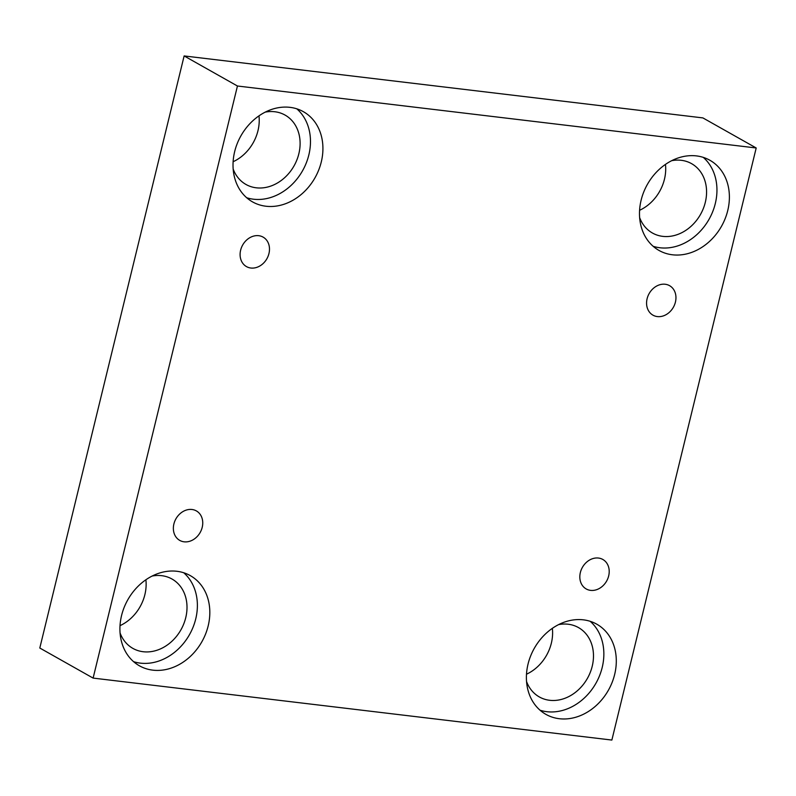 <?xml version="1.0" encoding="UTF-8"?>
<svg xmlns="http://www.w3.org/2000/svg" width="796" height="796" viewBox="0 0 796 796"><rect width="100%" height="100%" fill="white"/><g stroke="black" fill="none" stroke-linecap="round" stroke-linejoin="round"><path stroke-width="1.19" d="M756.2 147.976L702.888 117.907L184.135 55.939L39.8 648.024L93.112 678.092L611.865 740.061L756.2 147.976L237.447 86.008L184.135 55.939M240.631 250.163A16.925 13.91 -60.6 0 1 263.108 237.118A16.925 13.91 -60.6 0 1 266.919 258.69A16.925 13.91 -60.6 0 1 246.481 266.6A16.925 13.91 -60.6 0 1 240.631 250.163M237.447 86.008L93.112 678.092M120.017 625.656A39.82 32.745 119.4 0 0 145.887 579.787M233.119 161.727A39.82 32.745 119.4 0 0 258.979 115.858M639.586 210.283A39.82 32.745 119.4 0 0 665.456 164.414M526.494 674.212A39.82 32.745 119.4 0 0 552.354 628.342M173.896 523.967A16.925 13.91 -60.6 0 1 196.363 510.913A16.925 13.91 -60.6 0 1 200.174 532.484A16.925 13.91 -60.6 0 1 179.737 540.394A16.925 13.91 -60.6 0 1 173.896 523.967M580.364 572.513A16.925 13.91 -60.6 0 1 602.831 559.469A16.925 13.91 -60.6 0 1 606.642 581.04A16.925 13.91 -60.6 0 1 586.204 588.95A16.925 13.91 -60.6 0 1 580.364 572.513M647.108 298.719A16.925 13.91 -60.6 0 1 669.575 285.674A16.925 13.91 -60.6 0 1 673.386 307.246A16.925 13.91 -60.6 0 1 652.949 315.156A16.925 13.91 -60.6 0 1 647.108 298.719M121.559 615.547A51.77 42.566 -60.6 0 1 190.304 575.627A51.77 42.566 -60.6 0 1 201.945 641.626A51.77 42.566 -60.6 0 1 139.449 665.814A51.77 42.566 -60.6 0 1 121.559 615.547M234.661 151.618A51.77 42.566 -60.6 0 1 303.405 111.699A51.77 42.566 -60.6 0 1 315.047 177.697A51.77 42.566 -60.6 0 1 252.541 201.886A51.77 42.566 -60.6 0 1 234.661 151.618M641.128 200.174A51.77 42.566 -60.6 0 1 709.873 160.255A51.77 42.566 -60.6 0 1 721.514 226.253A51.77 42.566 -60.6 0 1 659.008 250.441A51.77 42.566 -60.6 0 1 641.128 200.174M528.037 664.103A51.77 42.566 -60.6 0 1 596.781 624.183A51.77 42.566 -60.6 0 1 608.423 690.182A51.77 42.566 -60.6 0 1 545.917 714.37A51.77 42.566 -60.6 0 1 528.037 664.103M558.613 624.611A39.82 32.745 -60.6 0 1 568.175 624.233A39.82 32.745 -60.6 0 1 578.473 627.576A39.82 32.745 -60.6 0 1 587.428 678.341A39.82 32.745 -60.6 0 1 539.34 696.948A39.82 32.745 -60.6 0 1 526.534 681.485M540.056 710.221A51.77 42.566 119.4 0 0 595.975 683.167A51.77 42.566 119.4 0 0 590.194 621.318M671.705 160.683A39.82 32.745 -60.6 0 1 681.267 160.304A39.82 32.745 -60.6 0 1 691.565 163.648A39.82 32.745 -60.6 0 1 700.52 214.413A39.82 32.745 -60.6 0 1 652.441 233.019A39.82 32.745 -60.6 0 1 639.626 217.557M653.148 246.292A51.77 42.566 119.4 0 0 709.077 219.238A51.77 42.566 119.4 0 0 703.286 157.389M265.227 112.127A39.82 32.745 -60.6 0 1 274.799 111.748A39.82 32.745 -60.6 0 1 285.087 115.092A39.82 32.745 -60.6 0 1 294.052 165.857A39.82 32.745 -60.6 0 1 245.964 184.463A39.82 32.745 -60.6 0 1 233.158 169.001M246.68 197.736A51.77 42.566 119.4 0 0 302.599 170.682A51.77 42.566 119.4 0 0 296.818 108.833M152.136 576.055A39.82 32.745 -60.6 0 1 161.707 575.677A39.82 32.745 -60.6 0 1 171.996 579.02A39.82 32.745 -60.6 0 1 180.951 629.785A39.82 32.745 -60.6 0 1 132.872 648.392A39.82 32.745 -60.6 0 1 120.067 632.929M133.589 661.665A51.77 42.566 119.4 0 0 189.508 634.611A51.77 42.566 119.4 0 0 183.727 572.762"/></g></svg>
